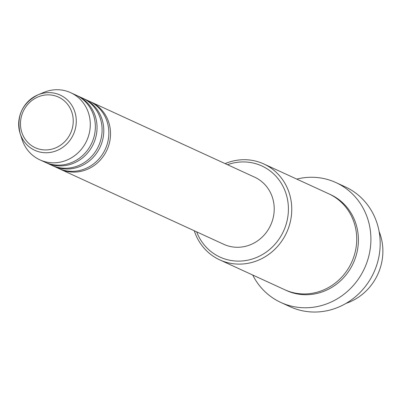 <?xml version="1.0" encoding="UTF-8"?>
<svg xmlns="http://www.w3.org/2000/svg" width="403" height="403" viewBox="0 0 403 403"><rect width="100%" height="100%" fill="white"/><g stroke="black" fill="none" stroke-linecap="round" stroke-linejoin="round"><path stroke-width="0.6" d="M90.111 101.627A36.945 34.582 114.7 0 1 90.957 101.999A36.945 34.582 114.7 0 1 107.823 147.987A36.945 34.582 114.7 0 1 63.951 170.615A36.945 34.582 114.7 0 1 60.123 169.144A36.945 34.582 114.7 0 1 59.281 168.741M83.361 98.523A36.945 34.582 114.7 0 1 84.212 98.901L89.27 101.224A36.945 34.582 114.7 0 1 106.135 147.211A36.945 34.582 114.7 0 1 62.264 169.839A36.945 34.582 114.7 0 1 58.435 168.368L53.372 166.041A36.945 34.582 114.7 0 1 52.531 165.643M84.212 98.901A36.945 34.582 114.7 0 1 101.072 144.889A36.945 34.582 114.7 0 1 57.201 167.517A36.945 34.582 114.7 0 1 53.372 166.041M76.61 95.425A36.945 34.582 114.7 0 1 77.462 95.798L82.524 98.125A36.945 34.582 114.7 0 1 99.385 144.113A36.945 34.582 114.7 0 1 55.513 166.741A36.945 34.582 114.7 0 1 51.685 165.265L46.622 162.943A36.945 34.582 114.7 0 1 45.786 162.545M77.462 95.798A36.945 34.582 114.7 0 1 94.327 141.785A36.945 34.582 114.7 0 1 50.451 164.414A36.945 34.582 114.7 0 1 46.622 162.943M70.711 92.7L75.774 95.022A36.945 34.582 114.7 0 1 92.64 141.015A36.945 34.582 114.7 0 1 48.763 163.638A36.945 34.582 114.7 0 1 44.935 162.167L39.872 159.845A36.945 34.582 114.7 0 1 22.074 139.524L20.15 133.589A30.396 28.452 114.7 0 1 37.942 94.846A30.396 28.452 114.7 0 1 57.014 93.849A30.396 28.452 114.7 0 1 74.656 131.207A30.396 28.452 114.7 0 1 37.942 151.518A30.396 28.452 114.7 0 1 20.15 133.589C16.236 116.155 22.17 103.239 37.942 94.846L43.7 92.438A36.945 34.582 114.7 0 1 66.883 91.224A36.945 34.582 114.7 0 1 70.711 92.7A36.945 34.582 114.7 0 1 87.577 138.687A36.945 34.582 114.7 0 1 43.7 161.316A36.945 34.582 114.7 0 1 39.872 159.845M196.654 231.851A50.138 46.929 -65.3 0 0 225.176 259.084A50.138 46.929 -65.3 0 0 285.732 225.579A50.138 46.929 -65.3 0 0 256.635 163.961A50.138 46.929 -65.3 0 0 227.494 164.706M225.111 163.613A52.778 49.403 114.7 0 1 258.308 161.845A52.778 49.403 114.7 0 1 263.779 163.95A52.778 49.403 114.7 0 1 287.873 229.65A52.778 49.403 114.7 0 1 225.191 261.975A52.778 49.403 114.7 0 1 219.721 259.87A52.778 49.403 114.7 0 1 194.271 230.758M280.871 302.472L290.15 306.733A65.971 61.75 -65.3 0 0 296.986 309.363A65.971 61.75 -65.3 0 0 375.334 268.957A65.971 61.75 -65.3 0 0 345.22 186.836L335.936 182.574A65.971 61.75 114.7 0 1 366.055 264.695A65.971 61.75 114.7 0 1 287.707 305.101A65.971 61.75 114.7 0 1 280.871 302.472A65.971 61.75 114.7 0 1 252.706 275.017M263.779 163.95L328.742 193.788A52.778 49.403 114.7 0 1 352.837 259.487A52.778 49.403 114.7 0 1 290.16 291.812A52.778 49.403 114.7 0 1 284.689 289.707L219.721 259.87M90.957 101.999L254.641 177.174A36.945 34.582 114.7 0 1 271.501 223.166A36.945 34.582 114.7 0 1 227.63 245.79A36.945 34.582 114.7 0 1 223.801 244.319L60.123 169.144M296.759 179.098A65.971 61.75 114.7 0 1 329.1 179.945A65.971 61.75 114.7 0 1 335.936 182.574M346.096 303.353A52.778 49.403 -65.3 0 0 379.107 231.478M55.589 95.979A27.847 26.069 -65.3 0 0 21.958 114.588A27.847 26.069 -65.3 0 0 38.119 148.813A27.847 26.069 -65.3 0 0 71.754 130.204A27.847 26.069 -65.3 0 0 55.589 95.979M329.583 194.186A52.778 49.403 114.7 0 1 354.705 259.799A52.778 49.403 114.7 0 1 291.848 292.588A52.778 49.403 114.7 0 1 285.536 290.084"/></g></svg>
